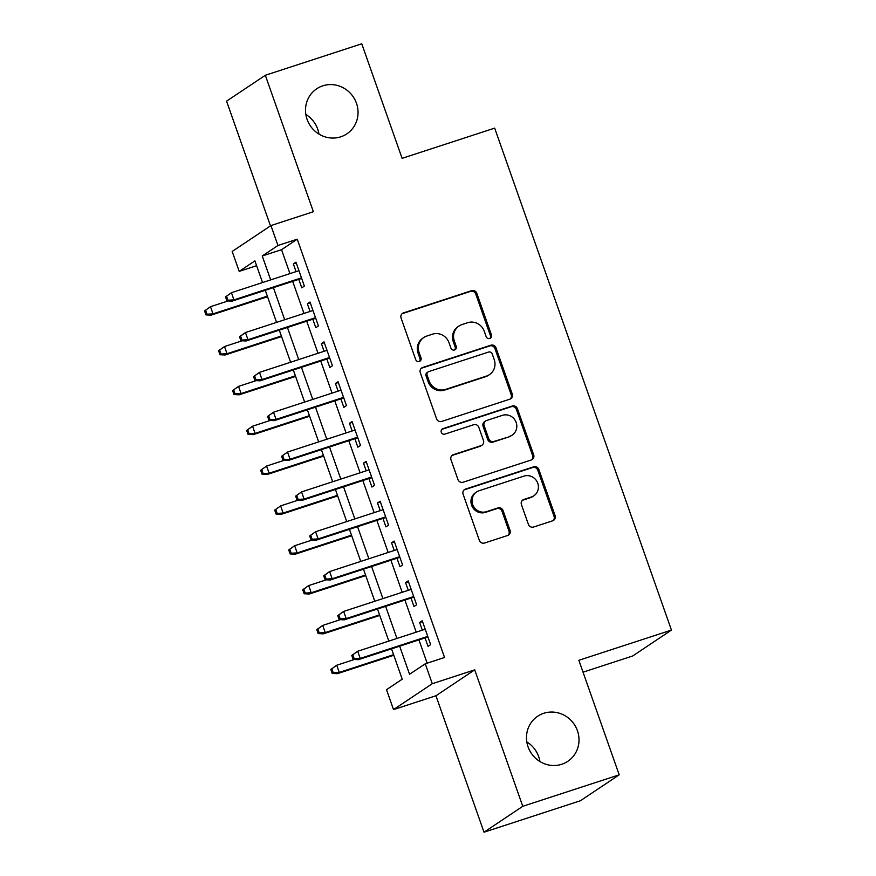 <?xml version="1.0" encoding="UTF-8"?>
<svg xmlns="http://www.w3.org/2000/svg" width="876" height="876" viewBox="0 0 876 876"><rect width="100%" height="100%" fill="white"/><g stroke="black" fill="none" stroke-linecap="round" stroke-linejoin="round"><path stroke-width="1.31" d="M489.75 338.486A2.913 2.781 56.2 0 0 491.436 334.895L476.807 293.34A4.161 3.975 56.2 0 0 471.638 290.668L403.486 312.907A4.161 3.975 56.2 0 0 401.077 318.054L415.706 359.598A2.913 2.781 56.2 0 0 419.976 361.153A2.913 2.781 56.2 0 0 421.006 357.868L419.111 352.491A13.304 12.702 56.2 0 1 423.842 337.479A13.304 12.702 56.2 0 1 426.82 336.034L432.503 334.172A13.304 12.702 56.2 0 1 449.027 342.735L450.921 348.111A2.913 2.781 56.2 0 0 455.191 349.666A2.913 2.781 56.2 0 0 456.221 346.381L454.326 341.005A13.304 12.702 56.2 0 1 459.046 325.981A13.304 12.702 56.2 0 1 462.035 324.536L467.718 322.686A13.304 12.702 56.2 0 1 484.242 331.238L486.136 336.614A2.913 2.781 56.2 0 0 489.75 338.486M489.837 338.465A2.913 2.781 56.2 0 0 490.385 335.585L475.756 294.04A4.161 3.975 56.2 0 0 470.587 291.369L402.434 313.608A4.161 3.975 56.2 0 0 402.051 313.75M419.407 361.449A2.913 2.781 56.2 0 0 419.954 358.569L418.071 353.192L419.111 352.491M454.622 349.951A2.913 2.781 56.2 0 0 455.17 347.082L453.275 341.706L454.326 341.005M543.766 713.283A27.112 25.886 56.2 0 0 537.678 716.24A27.112 25.886 56.2 0 0 529.443 750.097A27.112 25.886 56.2 0 0 561.724 764.277A27.112 25.886 56.2 0 0 567.801 761.321A27.112 25.886 56.2 0 0 576.047 727.463A27.112 25.886 56.2 0 0 543.766 713.283M322.806 85.826A27.112 25.886 56.2 0 0 316.718 88.783A27.112 25.886 56.2 0 0 308.472 122.64A27.112 25.886 56.2 0 0 340.764 136.82A27.112 25.886 56.2 0 0 346.841 133.864A27.112 25.886 56.2 0 0 355.087 100.006A27.112 25.886 56.2 0 0 322.806 85.826M528.392 524.363A4.161 3.975 56.2 0 0 533.561 527.034L552.679 520.793A4.161 3.975 56.2 0 0 555.088 515.646L538.839 469.503A4.161 3.975 56.2 0 0 533.67 466.831L465.517 489.071A4.161 3.975 56.2 0 0 463.108 494.217L479.358 540.361A4.161 3.975 56.2 0 0 484.527 543.032L507.62 535.499A4.161 3.975 56.2 0 0 510.029 530.352L503.076 510.609A4.161 3.975 56.2 0 0 497.907 507.927L486.454 511.672A11.125 10.621 56.2 0 1 476.599 491.962A11.125 10.621 56.2 0 1 479.095 490.746L523.957 476.106A11.125 10.621 56.2 0 1 533.823 495.816A11.125 10.621 56.2 0 1 531.327 497.02L523.848 499.462A4.161 3.975 56.2 0 0 521.439 504.609L528.392 524.363M619.201 774.833L580.449 800.73L484.012 832.2L522.764 806.303L619.201 774.833L578.861 660.296L671.443 630.085L494.677 128.126L402.095 158.337L361.766 43.8L265.329 75.27L313.378 211.718L270.947 225.57L277.955 245.488L297.249 239.192L444.548 657.493L425.265 663.789L432.284 683.707L393.521 709.604L386.513 689.686L402.226 679.185L391.539 648.842M522.764 806.303L474.715 669.855L432.284 683.707M509.854 399.182A4.161 3.975 56.2 0 0 512.263 394.036L496.013 347.892A4.161 3.975 56.2 0 0 490.845 345.221L422.692 367.46A4.161 3.975 56.2 0 0 420.283 372.607L436.533 418.75A4.161 3.975 56.2 0 0 441.701 421.422L509.854 399.182M517.42 408.698L533.67 454.841A4.161 3.975 56.2 0 1 531.261 459.988L463.108 482.227A4.161 3.975 56.2 0 1 457.951 479.555L450.998 459.801A4.161 3.975 56.2 0 1 453.407 454.655L481.044 445.643A4.161 3.975 56.2 0 0 483.453 440.497L478.844 427.389A4.161 3.975 56.2 0 0 473.675 424.718L444.899 434.113A2.913 2.781 56.2 0 1 442.314 428.955A2.913 2.781 56.2 0 1 442.971 428.638L512.263 406.026A4.161 3.975 56.2 0 1 517.42 408.698L516.38 409.399L532.63 455.542L533.67 454.841M265.329 75.27L226.566 101.167L270.487 225.866M298.782 279.367L301.76 287.843L304.377 286.091L295.968 262.187L293.35 263.939L296.044 271.615M312.809 319.203L315.798 327.679L318.415 325.938L309.995 302.034L307.377 303.775L310.082 311.451M326.836 359.04L329.825 367.526L332.442 365.774L324.021 341.87L321.404 343.622L324.109 351.298M340.863 398.876L343.852 407.362L346.469 405.61L338.048 381.706L335.431 383.458L338.136 391.134M354.889 438.723L357.879 447.198L360.496 445.446L352.086 421.542L349.458 423.294L352.163 430.97M368.927 478.559L371.906 487.034L374.534 485.282L366.113 461.378L363.496 463.13L366.19 470.806M382.954 518.395L385.944 526.87L388.561 525.129L380.14 501.225L377.523 502.966L380.228 510.642M396.981 558.231L399.971 566.717L402.588 564.965L394.167 541.061L391.55 542.813L394.255 550.489M411.008 598.067L413.998 606.553L416.615 604.801L408.194 580.898L405.577 582.649L408.282 590.325M297.249 239.192L281.535 249.693L289.956 273.608M292.683 281.349L303.983 313.444M306.709 321.196L318.01 353.28M320.747 361.032L332.048 393.116M334.774 400.869L346.075 432.963M348.801 440.705L360.102 472.799M362.828 480.541L374.129 512.635M376.866 520.388L388.167 552.471M390.893 560.224L402.194 592.307M404.92 600.06L416.22 632.154M418.947 639.896L427.149 663.176M425.046 637.914L428.025 646.389L430.642 644.637L422.232 620.734L419.615 622.486L422.309 630.162M583.055 672.177L632.691 655.982L671.443 630.085M539.923 761.54A27.112 25.886 56.2 0 0 526.815 741.917M318.963 134.083A27.112 25.886 56.2 0 0 305.844 114.46M474.715 669.855L435.952 695.752L484.012 832.2M435.952 695.752L393.521 709.604M256.613 265.702L239.203 271.374L232.184 251.456L270.947 225.57M399.664 646.192L409.552 674.279L425.265 663.789M277.955 245.488L262.242 255.978L270.673 279.904M273.4 287.646L284.7 319.74M287.427 327.482L298.727 359.576M301.454 367.329L312.754 399.412M315.48 407.165L326.781 439.248M329.518 447.001L340.819 479.095M343.545 486.837L354.846 518.931M357.572 526.673L368.873 558.768M371.599 566.52L382.9 598.604M385.637 606.356L396.938 638.44M262.548 282.554L254.916 260.884L239.203 271.374M388.813 641.09L377.512 609.006M374.775 601.254L363.474 569.17M360.748 561.417L349.447 529.334M346.721 521.581L335.42 489.487M332.694 481.745L321.393 449.651M318.667 441.898L307.366 409.815M304.629 402.062L293.329 369.979M290.602 362.226L279.302 330.142M276.575 322.39L265.275 290.295M281.535 249.693L262.242 255.978M293.35 263.939L296.252 262.997M307.377 303.775L310.279 302.833M321.404 343.622L324.306 342.669M335.431 383.458L338.333 382.505M349.458 423.294L352.36 422.352M363.496 463.13L366.398 462.189M377.523 502.966L380.425 502.025M391.55 542.813L394.452 541.861M405.577 582.649L408.479 581.697M419.615 622.486L422.506 621.544M459.046 325.981L458.006 326.682A13.304 12.702 56.2 0 0 453.275 341.706M423.842 337.479L422.79 338.18A13.304 12.702 56.2 0 0 418.071 353.192M510.237 399.029A4.161 3.975 56.2 0 0 511.212 394.737L494.962 348.593A4.161 3.975 56.2 0 0 489.804 345.921L421.652 368.161A4.161 3.975 56.2 0 0 421.268 368.303M492.224 353.926A2.913 2.781 56.2 0 0 488.611 352.053L428.791 371.577A2.913 2.781 56.2 0 0 427.105 375.18L429.098 380.841A13.304 12.702 56.2 0 0 445.621 389.404L486.509 376.056A13.304 12.702 56.2 0 0 489.498 374.61A13.304 12.702 56.2 0 0 494.217 359.598L492.224 353.926M428.134 371.895L427.083 372.596A2.913 2.781 56.2 0 0 426.054 375.881L427.105 375.18M489.498 374.61L488.447 375.311A13.304 12.702 56.2 0 1 485.468 376.757L444.57 390.105A13.304 12.702 56.2 0 1 428.046 381.542L426.054 375.881M531.644 459.845A4.161 3.975 56.2 0 0 532.63 455.542M481.975 445.183L480.924 445.884A4.161 3.975 56.2 0 1 479.993 446.344L452.355 455.356A4.161 3.975 56.2 0 0 451.972 455.509M516.38 409.399A4.161 3.975 56.2 0 0 511.212 406.727L441.92 429.339A2.913 2.781 56.2 0 0 441.832 429.36M509.722 436.281A11.125 10.621 56.2 0 0 515.603 421.181A11.125 10.621 56.2 0 0 502.353 415.355L486.552 420.513A4.161 3.975 56.2 0 0 484.143 425.659L488.753 438.766A4.161 3.975 56.2 0 0 493.922 441.438L508.682 436.982A11.125 10.621 56.2 0 0 511.168 435.766L512.219 435.065M485.622 420.973L484.57 421.674A4.161 3.975 56.2 0 0 483.092 426.36L484.143 425.659M508.682 436.982L492.87 442.139A4.161 3.975 56.2 0 1 487.702 439.467L483.092 426.36M533.823 495.816L532.772 496.517A11.125 10.621 56.2 0 1 530.276 497.721L522.797 500.163A4.161 3.975 56.2 0 0 522.424 500.316M476.599 491.962L475.548 492.662A11.125 10.621 56.2 0 0 485.413 512.372L486.454 511.672M508.003 535.356A4.161 3.975 56.2 0 0 508.978 531.053L502.025 511.299A4.161 3.975 56.2 0 0 496.867 508.627L485.413 512.372M553.063 520.651A4.161 3.975 56.2 0 0 554.037 516.347L537.787 470.204A4.161 3.975 56.2 0 0 532.63 467.532L464.477 489.772A4.161 3.975 56.2 0 0 464.094 489.914M204.557 310.914L205.959 314.9L207.01 314.199L205.608 310.214L204.557 310.914L210.47 306.699L212.999 313.871L211.116 315.13L267.53 296.723M207.01 314.199L212.999 313.871L267.333 296.143M205.608 310.214L210.47 306.699L228.089 300.95M211.116 315.13L205.959 314.9M225.504 296.92L226.906 300.895L227.957 300.205L226.555 296.219L225.504 296.92L231.428 292.704L298.946 270.673M226.555 296.219L231.428 292.704L233.947 299.877L232.063 301.136L301.683 278.415M227.957 300.205L233.947 299.877L301.475 277.845M226.906 300.895L232.063 301.136M218.584 350.75L219.986 354.736L221.037 354.035L219.635 350.05L218.584 350.75L224.508 346.546L227.026 353.718L225.143 354.977L281.568 336.559M221.037 354.035L227.026 353.718L281.36 335.979M219.635 350.05L224.508 346.546L242.126 340.797M225.143 354.977L219.986 354.736M232.611 390.587L234.012 394.572L235.064 393.871L233.662 389.886L232.611 390.587L238.535 386.382L241.064 393.554L239.17 394.813L295.595 376.395M235.064 393.871L241.064 393.554L295.387 375.826M233.662 389.886L238.535 386.382L256.153 380.633M239.17 394.813L234.012 394.572M246.638 430.434L248.05 434.408L249.091 433.708L247.689 429.733L246.638 430.434L252.562 426.218L255.091 433.39L253.208 434.649L309.622 416.231M249.091 433.708L255.091 433.39L309.425 415.662M247.689 429.733L252.562 426.218L270.18 420.469M253.208 434.649L248.05 434.408M260.676 470.27L262.077 474.255L263.118 473.555L261.716 469.569L260.676 470.27L266.589 466.054L269.118 473.226L267.235 474.485L323.649 456.078M263.118 473.555L269.118 473.226L323.452 455.498M261.716 469.569L266.589 466.054L284.207 460.305M267.235 474.485L262.077 474.255M239.531 336.756L240.933 340.742L241.984 340.041L240.582 336.055L239.531 336.756L245.455 332.541L312.984 310.509M240.582 336.055L245.455 332.541L247.974 339.713L246.09 340.972L315.71 318.262M241.984 340.041L247.974 339.713L315.502 317.681M240.933 340.742L246.09 340.972M253.558 376.592L254.971 380.578L256.011 379.877L254.609 375.892L253.558 376.592L259.482 372.388L327.011 350.345M254.609 375.892L259.482 372.388L262.012 379.549L260.117 380.808L329.737 358.098M256.011 379.877L262.012 379.549L329.529 357.517M254.971 380.578L260.117 380.808M267.596 416.428L268.998 420.414L270.038 419.714L268.636 415.728L267.596 416.428L273.509 412.224L341.038 390.181M268.636 415.728L273.509 412.224L276.039 419.396L274.155 420.655L343.764 397.934M270.038 419.714L276.039 419.396L343.567 397.354M268.998 420.414L274.155 420.655M281.623 456.265L283.025 460.25L284.076 459.55L282.663 455.564L281.623 456.265L287.536 452.06L355.065 430.017M282.663 455.564L287.536 452.06L290.065 459.232L288.182 460.491L357.791 437.77M284.076 459.55L290.065 459.232L357.594 437.19M283.025 460.25L288.182 460.491M274.703 510.106L276.104 514.092L277.155 513.391L275.754 509.405L274.703 510.106L280.627 505.89L283.145 513.062L281.262 514.322L337.687 495.915M277.155 513.391L283.145 513.062L337.479 495.334M275.754 509.405L280.627 505.89L298.234 500.141M281.262 514.322L276.104 514.092M295.65 496.112L297.052 500.087L298.103 499.397L296.701 495.411L295.65 496.112L301.574 491.896L369.092 469.865M296.701 495.411L301.574 491.896L304.092 499.068L302.209 500.327L371.829 477.606M298.103 499.397L304.092 499.068L371.621 477.037M297.052 500.087L302.209 500.327M288.73 549.942L290.131 553.928L291.182 553.227L289.781 549.241L288.73 549.942L294.654 545.737L297.172 552.909L295.289 554.169L351.714 535.751M291.182 553.227L297.172 552.909L351.506 535.17M289.781 549.241L294.654 545.737L312.272 539.988M295.289 554.169L290.131 553.928M309.677 535.948L311.079 539.934L312.13 539.233L310.728 535.247L309.677 535.948L315.601 531.732L383.13 509.701M310.728 535.247L315.601 531.732L318.13 538.904L316.236 540.163L385.856 517.453M312.13 539.233L318.13 538.904L385.648 516.873M311.079 539.934L316.236 540.163M302.757 589.778L304.158 593.764L305.209 593.063L303.808 589.077L302.757 589.778L308.68 585.573L311.21 592.745L309.316 594.005L365.741 575.587M305.209 593.063L311.21 592.745L365.533 575.017M303.808 589.077L308.68 585.573L326.299 579.824M309.316 594.005L304.158 593.764M323.704 575.784L325.116 579.77L326.157 579.069L324.755 575.083L323.704 575.784L329.628 571.579L397.156 549.537M324.755 575.083L329.628 571.579L332.157 578.74L330.274 580L399.883 557.289M326.157 579.069L332.157 578.74L399.686 556.709M325.116 579.77L330.274 580M316.794 629.625L318.196 633.6L319.236 632.899L317.835 628.924L316.794 629.625L322.707 625.409L325.237 632.582L323.353 633.841L379.768 615.434M319.236 632.899L325.237 632.582L379.571 614.853M317.835 628.924L322.707 625.409L340.326 619.66M323.353 633.841L318.196 633.6M337.742 615.62L339.143 619.606L340.184 618.905L338.782 614.919L337.742 615.62L343.655 611.415L411.183 589.373M338.782 614.919L343.655 611.415L346.184 618.587L344.301 619.847L413.91 597.125M340.184 618.905L346.184 618.587L413.713 596.545M339.143 619.606L344.301 619.847M330.821 669.461L332.223 673.447L333.274 672.746L331.862 668.76L330.821 669.461L336.734 665.245L339.264 672.418L337.38 673.677L393.795 655.27M333.274 672.746L339.264 672.418L393.598 654.69M331.862 668.76L336.734 665.245L354.353 659.497M337.38 673.677L332.223 673.447M351.769 655.456L353.17 659.442L354.222 658.741L352.82 654.766L351.769 655.456L357.693 651.251L425.21 629.22M352.82 654.766L357.693 651.251L360.211 658.423L358.328 659.683L427.948 636.962M354.222 658.741L360.211 658.423L427.74 636.381M353.17 659.442L358.328 659.683M490.385 335.585L491.436 334.895M419.954 358.569L421.006 357.868M455.17 347.082L456.221 346.381M402.434 313.608L403.486 312.907M470.587 291.369L471.638 290.668M475.756 294.04L476.807 293.34M421.652 368.161L422.692 367.46M489.804 345.921L490.845 345.221M494.962 348.593L496.013 347.892M511.212 394.737L512.263 394.036M428.046 381.542L429.098 380.841M444.57 390.105L445.621 389.404M485.468 376.757L486.509 376.056M452.355 455.356L453.407 454.655M479.993 446.344L481.044 445.643M441.92 429.339L442.971 428.638M511.212 406.727L512.263 406.026M487.702 439.467L488.753 438.766M492.87 442.139L493.922 441.438M522.797 500.163L523.848 499.462M530.276 497.721L531.327 497.02M496.867 508.627L497.907 507.927M502.025 511.299L503.076 510.609M508.978 531.053L510.029 530.352M464.477 489.772L465.517 489.071M532.63 467.532L533.67 466.831M537.787 470.204L538.839 469.503M554.037 516.347L555.088 515.646"/></g></svg>
